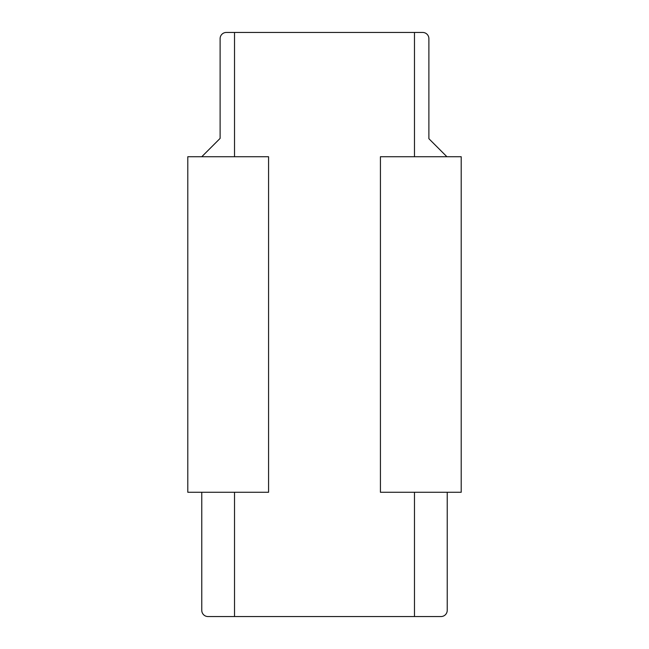 <?xml version="1.0" encoding="UTF-8"?>
<svg xmlns="http://www.w3.org/2000/svg" width="649" height="649" viewBox="0 0 649 649"><rect width="100%" height="100%" fill="white"/><g stroke="black" fill="none" stroke-linecap="round" stroke-linejoin="round"><path stroke-width="0.97" d="M447.226 591.693L447.226 610.336A6.214 6.214 0 0 1 441.012 616.55L207.988 616.55A6.214 6.214 0 0 1 201.774 610.336L201.774 591.693M447.226 492.275L447.226 610.336M234.524 492.275L234.524 616.55L207.988 616.55M414.476 156.725L414.476 32.45L422.677 32.45A6.214 6.214 0 0 1 428.892 38.664L428.892 138.708L446.91 156.725M201.774 156.725L220.108 138.399L220.108 38.664A6.214 6.214 0 0 1 226.323 32.45L234.524 32.45L234.524 156.725M461.204 156.725L380.428 156.725L380.428 492.275L461.204 492.275L461.204 156.725M201.774 492.275L201.774 610.336M268.572 156.725L187.796 156.725L187.796 492.275L268.572 492.275L268.572 156.725M380.428 156.725L380.428 492.275M234.524 32.45L414.476 32.45M414.476 616.55L414.476 492.275"/></g></svg>

